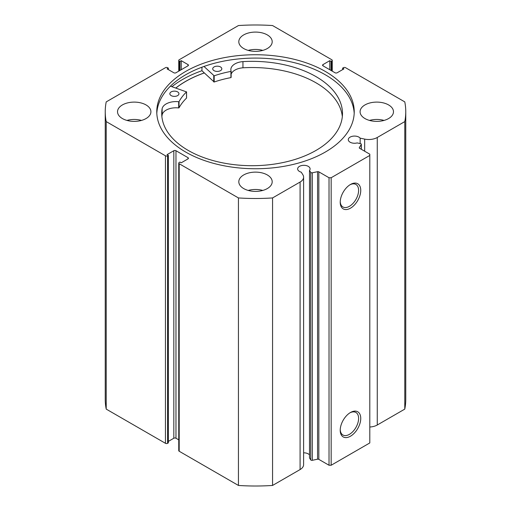 <?xml version="1.0" encoding="UTF-8"?>
<svg xmlns="http://www.w3.org/2000/svg" width="511" height="511" viewBox="0 0 511 511"><rect width="100%" height="100%" fill="white"/><g stroke="black" fill="none" stroke-linecap="round" stroke-linejoin="round"><path stroke-width="0.77" d="M361.251 149.25L361.251 144.53A1.214 0.703 0 0 0 361.322 144.294A1.214 0.703 0 0 0 360.964 143.795A1.214 0.703 0 0 0 360.523 143.636L357.138 142.92A6.221 3.59 0 0 1 350.112 142.205A6.221 3.59 0 0 1 348.285 139.669A6.221 3.59 0 0 1 352.13 136.348A6.221 3.59 0 0 1 358.914 137.127A6.221 3.59 0 0 1 360.153 138.149L360.153 143.553M303.604 452.829A6.221 3.59 180 0 1 308.267 453.883A6.221 3.59 180 0 1 309.506 454.905M187.991 158.895L187.991 157.656A1.52 0.875 180 0 1 188.438 158.276A1.52 0.875 180 0 1 187.991 158.895L181.233 162.798L179.942 162.057L179.195 162.492A1.52 0.875 0 0 0 178.748 163.111A1.52 0.875 0 0 0 179.195 163.731L238.439 197.936A150.266 86.755 0 0 0 272.561 197.936L300.091 182.044A11.996 6.93 0 0 0 303.604 177.145A11.996 6.93 0 0 0 302.882 174.775L301.235 172.162A6.221 3.59 180 0 1 299.465 171.447A6.221 3.59 180 0 1 297.645 168.905A6.221 3.59 180 0 1 301.484 165.59A6.221 3.59 180 0 1 308.267 166.362A6.221 3.59 180 0 1 310.088 168.905A6.221 3.59 180 0 1 309.506 170.425L309.506 457.939L310.739 459.894L310.739 172.379A1.214 0.703 0 0 0 312.298 172.795L317.561 171.69A1.214 0.703 180 0 1 318.832 171.856L329.02 177.732L331.166 177.732L369.804 155.427L369.804 154.188L359.616 148.305A1.214 0.703 180 0 1 359.259 147.813A1.214 0.703 180 0 1 359.335 147.57L359.335 148.049M350.482 412.498L350.482 412.498A14.519 8.38 -60 0 1 360.747 418.426A14.519 8.38 -60 0 1 350.482 436.209A14.519 8.38 -60 0 1 340.217 430.281A14.519 8.38 -60 0 1 350.482 412.498L350.482 412.498M340.23 429.636A12.999 7.505 120 0 0 342.907 434.995A12.999 7.505 120 0 0 349.409 434.35A12.999 7.505 120 0 0 357.904 422.891A12.999 7.505 120 0 0 355.912 412.473A12.999 7.505 120 0 0 349.933 412.831M350.482 184.471L350.482 184.471A14.519 8.38 -60 0 1 360.747 190.399A14.519 8.38 -60 0 1 350.482 208.175A14.519 8.38 -60 0 1 340.217 202.247A14.519 8.38 -60 0 1 350.482 184.471L350.482 184.471M340.23 201.602A12.999 7.505 120 0 0 342.907 206.961A12.999 7.505 120 0 0 349.409 206.316A12.999 7.505 120 0 0 357.904 194.863A12.999 7.505 120 0 0 355.912 184.445A12.999 7.505 120 0 0 349.933 184.803M354.193 113.416A98.732 57.002 0 0 0 325.315 74.778A98.732 57.002 0 0 0 219.059 62.112A98.732 57.002 0 0 0 156.807 113.416M185.685 152.048A98.732 57.002 0 0 0 293.282 164.408A98.732 57.002 0 0 0 354.232 111.743A98.732 57.002 0 0 0 325.315 71.438A98.732 57.002 0 0 0 217.718 59.078A98.732 57.002 0 0 0 156.768 111.743A98.732 57.002 0 0 0 185.685 152.048M146.031 104.927A16.697 9.639 0 0 0 127.833 102.839A16.697 9.639 0 0 0 117.524 111.743A16.697 9.639 0 0 0 122.416 118.558A16.697 9.639 0 0 0 140.614 120.647A16.697 9.639 0 0 0 150.917 111.743A16.697 9.639 0 0 0 146.031 104.927M141.502 120.417A16.697 9.639 0 0 0 126.945 120.417M267.304 34.908A16.697 9.639 0 0 0 249.113 32.819A16.697 9.639 0 0 0 238.803 41.723A16.697 9.639 0 0 0 243.696 48.539A16.697 9.639 0 0 0 261.887 50.627A16.697 9.639 0 0 0 272.197 41.723A16.697 9.639 0 0 0 267.304 34.908M262.782 50.397A16.697 9.639 0 0 0 248.218 50.397M267.304 174.947A16.697 9.639 0 0 0 249.113 172.859A16.697 9.639 0 0 0 238.803 181.763A16.697 9.639 0 0 0 243.696 188.578A16.697 9.639 0 0 0 261.887 190.667A16.697 9.639 0 0 0 272.197 181.763A16.697 9.639 0 0 0 267.304 174.947M262.782 190.437A16.697 9.639 0 0 0 248.218 190.437M388.584 104.927A16.697 9.639 0 0 0 370.386 102.839A16.697 9.639 0 0 0 360.083 111.743A16.697 9.639 0 0 0 364.969 118.558A16.697 9.639 0 0 0 383.167 120.647A16.697 9.639 0 0 0 393.476 111.743A16.697 9.639 0 0 0 388.584 104.927M384.055 120.417A16.697 9.639 0 0 0 369.498 120.417M361.251 144.53L359.335 147.57M377.265 137.485L377.265 425.005L404.789 409.107A150.266 86.755 180 0 0 405.766 399.257L405.766 111.743A150.266 86.755 0 0 1 404.789 121.592L377.265 137.485A11.996 6.93 180 0 1 364.675 139.101L360.153 138.149M405.766 111.743A150.266 86.755 0 0 0 404.789 101.893L345.545 67.688A1.52 0.875 0 0 0 343.398 67.688L342.651 68.123L343.935 68.864L337.177 72.766A1.52 0.875 180 0 1 335.031 72.766L323.009 65.83A1.52 0.875 180 0 1 322.562 65.21A1.52 0.875 180 0 1 323.009 64.59L323.009 65.83M331.805 70.908L331.805 60.994L331.058 61.429L329.767 60.681L323.009 64.59M331.805 60.994A1.52 0.875 0 0 0 332.252 60.375A1.52 0.875 0 0 0 331.805 59.755L272.561 25.55A150.266 86.755 0 0 0 238.439 25.55L179.195 59.755A1.52 0.875 0 0 0 178.748 60.375A1.52 0.875 0 0 0 179.195 60.994L179.195 70.908M187.991 64.59A1.52 0.875 180 0 1 188.438 65.21A1.52 0.875 180 0 1 187.991 65.83L187.991 64.59L181.233 60.681L179.942 61.429L179.195 60.994M105.234 111.743A150.266 86.755 0 0 0 106.211 121.592L165.455 155.798A1.52 0.875 0 0 0 167.602 155.798L167.602 443.312A1.52 0.875 180 0 1 165.455 443.312L106.211 409.107A150.266 86.755 180 0 1 105.234 399.257L105.234 111.743A150.266 86.755 0 0 1 106.211 101.893L165.455 67.688A1.52 0.875 0 0 1 167.602 67.688L168.349 68.123L167.065 68.864L173.823 72.766A1.52 0.875 180 0 0 175.969 72.766L187.991 65.83M173.823 150.719A1.52 0.875 180 0 1 175.969 150.719L175.969 438.234A1.52 0.875 0 0 0 173.823 438.234L173.823 150.719L167.065 154.622L168.349 155.363L167.602 155.798M187.991 157.656L175.969 150.719M309.506 170.425L310.739 172.379M331.166 177.732L331.166 465.246L369.804 442.941L369.804 155.427M331.166 465.246L329.02 465.246L329.02 177.732M318.832 171.856L318.832 459.37L329.02 465.246M318.832 459.37A1.214 0.703 0 0 0 317.561 459.204L317.561 171.69M312.298 172.795L312.298 460.309L317.561 459.204M312.298 460.309A1.214 0.703 180 0 1 310.739 459.894M179.195 163.731L179.195 451.245L238.439 485.45A150.266 86.755 180 0 0 272.561 485.45L300.091 469.558A11.996 6.93 0 0 0 303.604 464.659L303.604 177.145M179.195 451.245A1.52 0.875 180 0 1 178.748 450.625L178.748 163.111M175.969 438.234L178.748 439.837M168.349 441.395L173.823 438.234M167.602 443.312L168.349 442.877L168.349 155.363M377.265 425.005A11.996 6.93 180 0 1 369.804 427.004M106.211 409.107L106.211 121.592M404.789 121.592L404.789 409.107M238.439 197.936L238.439 485.45M272.561 485.45L272.561 197.936M342.651 69.605L342.651 68.123M329.767 69.732L329.767 60.681M331.058 70.473L331.058 61.429M179.942 70.473L179.942 61.429M181.233 69.732L181.233 60.681M168.349 69.605L168.349 68.123M201.941 67.203L201.941 70.722A103.209 59.589 0 0 0 171.932 86.685M204.266 72.926A98.732 57.002 0 0 0 175.797 88.013M175.861 88.039A98.655 56.957 180 0 1 204.304 72.964M170.425 86.161L186.521 91.91A80.138 46.271 0 0 0 179.035 101.612L178.684 101.734A13.969 8.067 0 0 0 162.134 108.632L162.128 114.828A90.383 52.179 0 0 0 161.885 116.617M171.185 95.621A4.554 2.632 180 0 1 169.837 93.756A4.554 2.632 180 0 1 172.641 91.328A4.554 2.632 180 0 1 177.598 91.891A4.554 2.632 180 0 1 178.946 93.756A4.554 2.632 180 0 1 176.142 96.183A4.554 2.632 180 0 1 171.185 95.621M214.064 70.671A4.554 2.632 180 0 1 212.723 68.8A4.554 2.632 180 0 1 215.521 66.379A4.554 2.632 180 0 1 220.477 66.935A4.554 2.632 180 0 1 221.825 68.8A4.554 2.632 180 0 1 219.021 71.227A4.554 2.632 180 0 1 214.064 70.671M162.128 108.632A90.383 52.179 0 0 0 161.725 113.519A90.383 52.179 0 0 0 188.45 150.56A90.383 52.179 0 0 0 286.856 161.687A90.383 52.179 0 0 0 342.491 113.519A90.383 52.179 0 0 0 315.766 76.478A90.383 52.179 0 0 0 242.949 61.607A13.969 8.067 0 0 0 230.844 69.605A13.969 8.067 0 0 0 231.125 71.221L230.921 71.419A80.138 46.271 0 0 0 214.173 75.82L203.978 66.462M342.332 116.617A90.383 52.179 0 0 0 315.766 82.673A90.383 52.179 0 0 0 242.949 67.803A13.969 8.067 0 0 0 231.132 74.172M231.125 71.291L230.921 77.621A80.138 46.271 0 0 0 214.173 82.016L201.941 70.722M242.949 61.607L242.949 67.81M186.521 97.927L186.521 98.106A80.138 46.271 0 0 0 179.035 107.808L178.684 107.93A13.969 8.067 0 0 0 162.134 114.828L162.128 114.828M162.134 108.632L162.134 114.828M165.455 443.312L165.455 155.798M300.091 182.044L300.091 469.558M364.675 139.101L364.675 151.23M213.758 75.762L213.758 81.958M214.173 75.82L214.173 82.016M230.921 71.419L230.921 77.621M179.035 101.612L179.035 107.808M186.521 91.91L186.521 98.106M178.684 101.734L178.684 107.93M332.252 60.375L332.252 71.163M178.748 71.163L178.748 60.375M361.322 144.294L361.322 149.295M231.132 71.253L231.132 77.448M186.56 91.82L186.56 98.016"/></g></svg>
